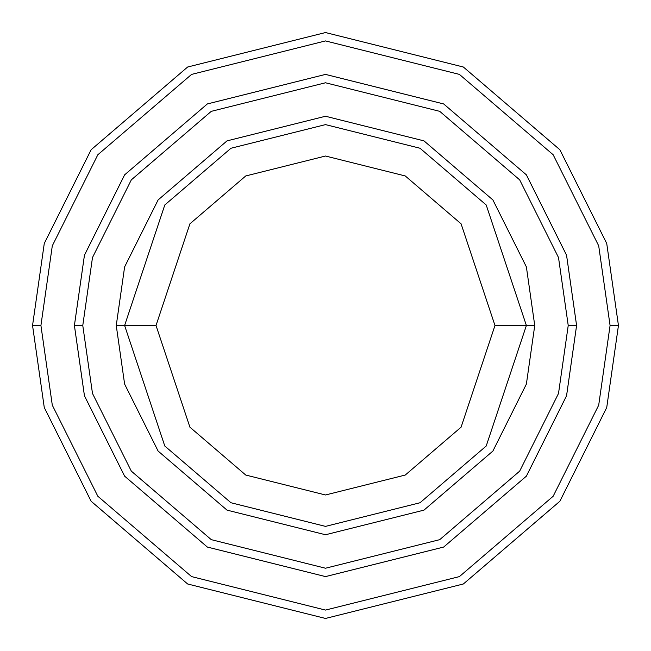 <?xml version="1.0" encoding="UTF-8"?>
<svg xmlns="http://www.w3.org/2000/svg" width="651" height="651" viewBox="0 0 651 651"><rect width="100%" height="100%" fill="white"/><g stroke="black" fill="none" stroke-linecap="round" stroke-linejoin="round"><path stroke-width="0.98" d="M526.382 325.5L534.748 325.5L526.382 266.91L492.897 199.947L423.972 140.868L325.5 116.252L227.028 140.868L158.103 199.947L124.618 266.91L116.252 325.5L124.618 325.5L164.793 446.025L230.967 502.751L325.5 526.382L420.033 502.751L486.207 446.025L526.382 325.5L486.207 446.025L420.033 502.751L325.5 526.382L230.967 502.751L164.793 446.025L124.618 325.5L156.02 325.5L124.618 325.5L164.793 204.975L230.967 148.249L325.5 124.618L420.033 148.249L486.207 204.975L526.382 325.5L494.98 325.5L461.087 427.186L405.256 475.043L325.5 494.98L245.744 475.043L189.913 427.186L156.02 325.5L189.913 427.186L245.744 475.043L325.5 494.98L405.256 475.043L461.087 427.186L494.98 325.5L461.087 223.814L405.256 175.957L325.5 156.02L245.744 175.957L189.913 223.814L156.02 325.5L189.913 223.814L245.744 175.957L325.5 156.02L405.256 175.957L461.087 223.814L494.98 325.5L526.382 325.5L486.207 204.975L420.033 148.249L325.5 124.618L230.967 148.249L164.793 204.975L124.618 325.5L116.252 325.5L124.618 266.91L158.103 199.947L227.028 140.868L325.5 116.252L423.972 140.868L492.897 199.947L526.382 266.91L534.748 325.5L526.382 384.09L492.897 451.053L423.972 510.132L325.5 534.748L227.028 510.132L158.103 451.053L124.618 384.09L116.252 325.5L124.618 384.09L158.103 451.053L227.028 510.132L325.5 534.748L423.972 510.132L492.897 451.053L526.382 384.09L534.748 325.5L526.382 325.5M610.077 325.5L598.7 405.182L553.163 496.249L459.419 576.599L325.5 610.077L191.581 576.599L97.837 496.249L52.3 405.182L40.923 325.5L32.55 325.5L44.268 407.526L91.14 501.27L187.643 583.988L325.5 618.45L463.357 583.988L559.86 501.27L606.732 407.526L618.45 325.5L610.077 325.5L598.7 245.818L553.163 154.751L459.419 74.401L325.5 40.923L191.581 74.401L97.837 154.751L52.3 245.818L40.923 325.5L52.3 405.182L97.837 496.249L191.581 576.599L325.5 610.077L459.419 576.599L553.163 496.249L598.7 405.182L610.077 325.5L618.45 325.5L606.732 407.526L559.86 501.27L463.357 583.988L325.5 618.45L187.643 583.988L91.14 501.27L44.268 407.526L32.55 325.5L44.268 243.474L91.14 149.73L187.643 67.012L325.5 32.55L463.357 67.012L559.86 149.73L606.732 243.474L618.45 325.5L606.732 243.474L559.86 149.73L463.357 67.012L325.5 32.55L187.643 67.012L91.14 149.73L44.268 243.474L32.55 325.5L40.923 325.5L52.3 245.818L97.837 154.751L191.581 74.401L325.5 40.923L459.419 74.401L553.163 154.751L598.7 245.818L610.077 325.5M568.225 325.5L558.509 393.464L519.677 471.137L439.718 539.663L325.5 568.225L211.282 539.663L131.323 471.137L92.491 393.464L82.775 325.5L74.409 325.5L84.451 395.808L124.626 476.158L207.335 547.052L325.5 576.591L443.665 547.052L526.374 476.158L566.549 395.808L576.591 325.5L568.225 325.5L558.509 257.536L519.677 179.863L439.718 111.337L325.5 82.775L211.282 111.337L131.323 179.863L92.491 257.536L82.775 325.5L92.491 393.464L131.323 471.137L211.282 539.663L325.5 568.225L439.718 539.663L519.677 471.137L558.509 393.464L568.225 325.5L576.591 325.5L566.549 395.808L526.374 476.158L443.665 547.052L325.5 576.591L207.335 547.052L124.626 476.158L84.451 395.808L74.409 325.5L84.443 255.192L124.618 174.842L207.335 103.94L325.5 74.401L443.665 103.94L526.382 174.842L566.557 255.192L576.599 325.5L566.557 395.808L526.382 476.158L443.665 547.06L325.5 576.599L207.335 547.06L124.618 476.158L84.443 395.808L74.401 325.5L84.443 395.808L124.618 476.158L207.335 547.06L325.5 576.599L443.665 547.06L526.382 476.158L566.557 395.808L576.599 325.5L566.557 255.192L526.382 174.842L443.665 103.94L325.5 74.401L207.335 103.94L124.618 174.842L84.443 255.192L74.401 325.5L84.451 255.192L124.626 174.842L207.335 103.948L325.5 74.409L443.665 103.948L526.374 174.842L566.549 255.192L576.591 325.5L566.549 255.192L526.374 174.842L443.665 103.948L325.5 74.409L207.335 103.948L124.626 174.842L84.451 255.192L74.409 325.5L82.775 325.5L92.491 257.536L131.323 179.863L211.282 111.337L325.5 82.775L439.718 111.337L519.677 179.863L558.509 257.536L568.225 325.5"/></g></svg>
